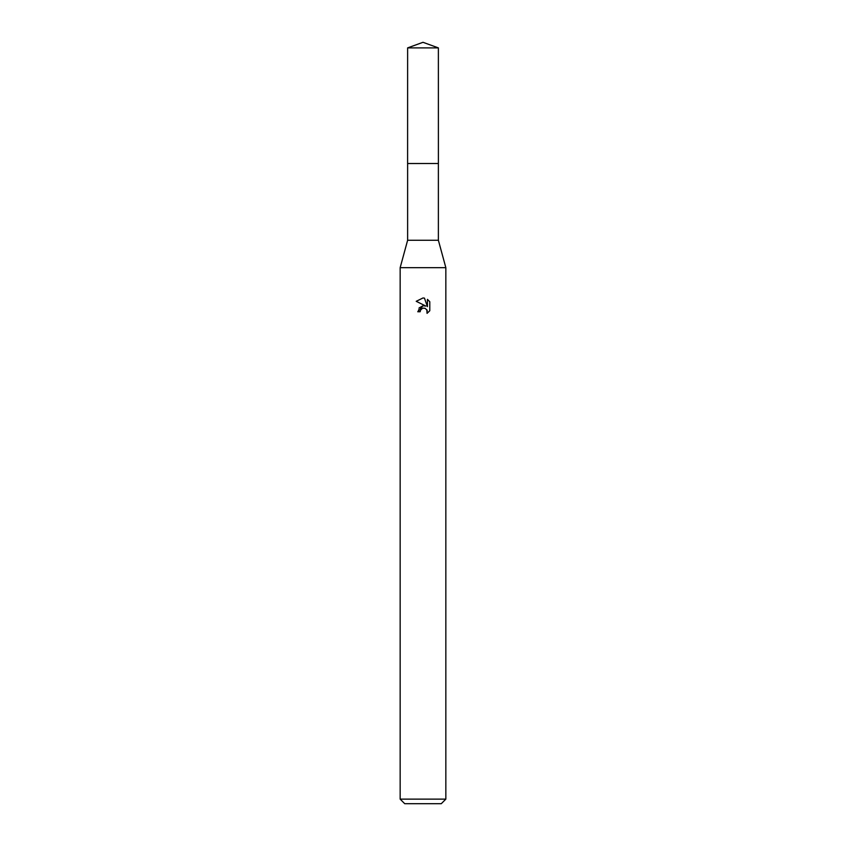 <?xml version="1.0" encoding="UTF-8"?>
<svg xmlns="http://www.w3.org/2000/svg" width="846" height="846" viewBox="0 0 846 846"><rect width="100%" height="100%" fill="white"/><g stroke="black" fill="none" stroke-linecap="round" stroke-linejoin="round"><path stroke-width="0.63" stroke-dasharray="4.23 3.17" d="M438.376 163.532L407.624 163.532M423 163.511L438.387 163.511L423 163.511M438.376 240.264L407.624 240.264M445.842 267.674L400.158 267.674M445.842 799.132L400.158 799.132M441.274 803.7L404.726 803.7M429.789 310.746L429.789 301.736M419.034 307.986L417.744 311.751L420.145 311.751M424.703 305.776L423.021 305.744M416.211 301.313L425.908 306.093M420.536 310.091L422.429 308.335M424.502 308.145L426.807 309.668M427.431 299.357L427.431 306.654L424.47 298.13M438.397 163.511L407.603 163.511M438.376 47.894L407.624 47.894"/><path stroke-width="1.27" d="M438.376 163.532L438.376 240.264L407.624 240.264L407.624 163.532L438.387 163.511L407.603 163.511L407.624 47.894L423 42.3L438.376 47.894L438.397 163.511M407.624 240.264L400.158 267.674L445.842 267.674L445.842 799.132L400.158 799.132L404.726 803.7L441.274 803.7L445.842 799.132M420.145 311.751L420.536 310.091L420.145 311.751L417.744 311.751L423 305.744L425.908 306.093L416.211 301.313L423 297.972L424.47 298.13L427.431 306.654L427.431 299.357L429.789 301.736L429.789 310.746L427.061 313.358L427.167 310.323L425.189 308.356L423 308.166L424.1 308.092M426.807 309.668L427.061 313.358L429.789 310.746M425.908 306.093L424.703 305.776M423.021 305.744L419.034 307.986M422.429 308.335L420.536 310.091M429.789 301.736L427.431 299.357M424.47 298.13L423.148 297.982M423 297.972L416.211 301.313M407.624 47.894L438.376 47.894M438.376 240.264L445.842 267.674M400.158 267.674L400.158 799.132"/></g></svg>
